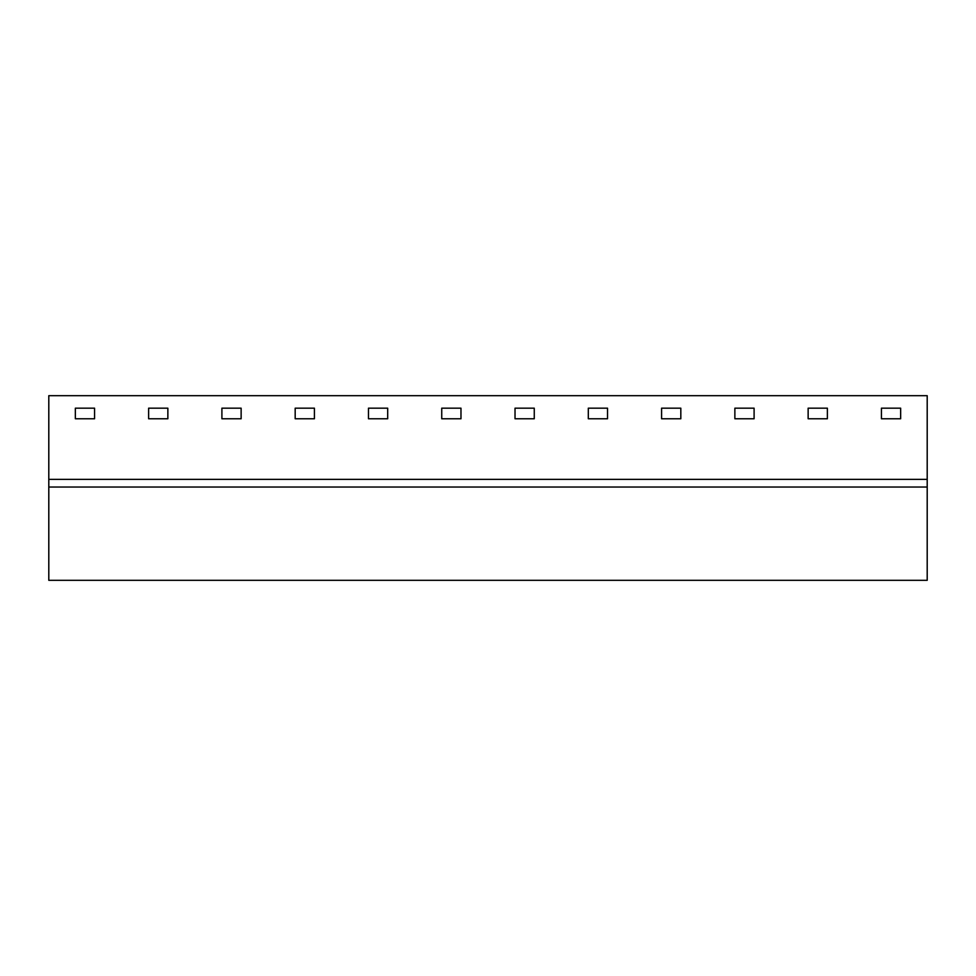 <?xml version="1.0" encoding="UTF-8"?>
<svg xmlns="http://www.w3.org/2000/svg" width="976" height="976" viewBox="0 0 976 976"><rect width="100%" height="100%" fill="white"/><g stroke="black" fill="none" stroke-linecap="round" stroke-linejoin="round"><path stroke-width="1.46" d="M314.418 418.765L295.179 418.765L295.179 408.175L314.418 408.175L314.418 418.765L314.418 408.175L295.179 408.175L295.179 418.765L314.418 418.765M387.692 418.765L368.464 418.765L368.464 408.175L387.692 408.175L387.692 418.765L387.692 408.175L368.464 408.175L368.464 418.765L387.692 418.765M460.977 418.765L441.738 418.765L441.738 408.175L460.977 408.175L460.977 418.765L460.977 408.175L441.738 408.175L441.738 418.765L460.977 418.765M534.262 418.765L515.023 418.765L515.023 408.175L534.262 408.175L534.262 418.765L534.262 408.175L515.023 408.175L515.023 418.765L534.262 418.765M607.536 418.765L588.308 418.765L588.308 408.175L607.536 408.175L607.536 418.765L607.536 408.175L588.308 408.175L588.308 418.765L607.536 418.765M680.821 418.765L661.582 418.765L661.582 408.175L680.821 408.175L680.821 418.765L680.821 408.175L661.582 408.175L661.582 418.765L680.821 418.765M754.094 418.765L734.867 418.765L734.867 408.175L754.094 408.175L754.094 418.765L754.094 408.175L734.867 408.175L734.867 418.765L754.094 418.765M827.38 418.765L808.14 418.765L808.14 408.175L827.38 408.175L827.38 418.765L827.38 408.175L808.14 408.175L808.14 418.765L827.38 418.765M75.347 418.765L75.347 408.175L94.574 408.175L94.574 418.765L75.347 418.765L94.574 418.765L94.574 408.175L75.347 408.175L75.347 418.765M900.653 418.765L881.426 418.765L881.426 408.175L900.653 408.175L900.653 418.765L900.653 408.175L881.426 408.175L881.426 418.765L900.653 418.765M241.133 418.765L221.906 418.765L221.906 408.175L241.133 408.175L241.133 418.765L241.133 408.175L221.906 408.175L221.906 418.765L241.133 418.765M927.2 479.35L48.8 479.35L48.8 395.683L927.2 395.683L927.2 487.036L48.8 487.036L48.8 479.35M927.2 487.036L927.2 580.317L48.8 580.317L48.8 487.036M167.86 418.765L148.62 418.765L148.62 408.175L167.86 408.175L167.86 418.765L167.86 408.175L148.62 408.175L148.62 418.765L167.86 418.765"/></g></svg>
